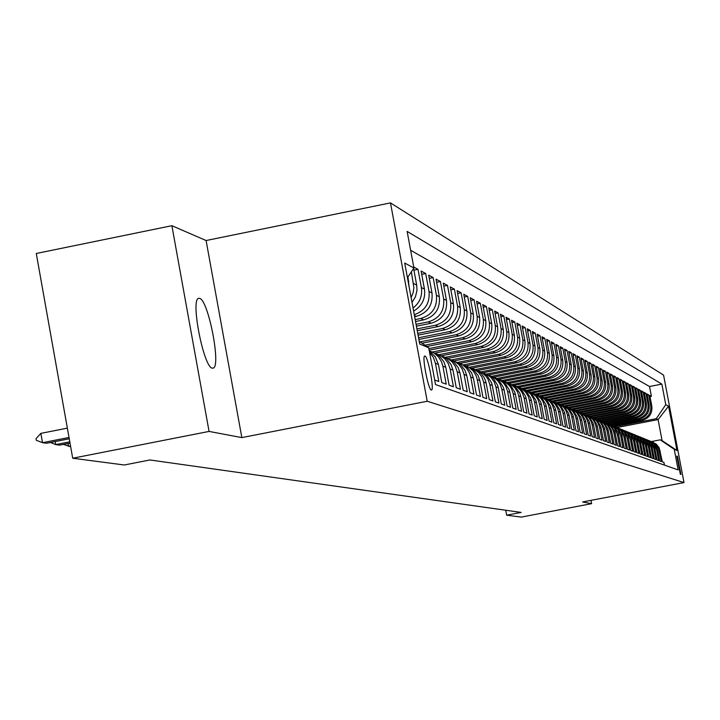 <?xml version="1.0" encoding="UTF-8"?>
<svg xmlns="http://www.w3.org/2000/svg" width="720" height="720" viewBox="0 0 720 720"><rect width="100%" height="100%" fill="white"/><g stroke="black" fill="none" stroke-linecap="round" stroke-linejoin="round"><path stroke-width="1.08" d="M212.265 368.136L213.192 368.1C221.31 366.651 208.332 299.88 199.629 298.35L198.441 298.404C190.449 300.384 203.796 367.695 212.265 368.136M431.289 390.024L431.523 390.033C434.457 389.934 428.022 356.454 424.989 356.022L424.701 356.013C421.794 356.229 428.301 389.862 431.289 390.024M171.882 225.702L209.07 431.424L241.848 437.607L206.1 240.525L171.882 225.702L36.27 253.485L72.711 458.226L124.263 464.994L149.94 459.963L521.136 512.424L506.655 515.187L521.235 517.104L591.606 503.658L590.985 500.355M206.1 240.525L390.483 202.896L663.579 375.12L684 482.58L427.221 401.256L390.483 202.896M434.691 380.007L438.813 381.492L435.429 363.267L438.435 364.437L435.276 356.769L429.318 351.063M438.435 364.437L441.792 382.563L446.211 384.156L442.872 366.174L445.797 367.317L443.889 361.764L439.389 356.031L431.73 351.774M445.797 367.317L449.118 385.2L453.42 386.748L450.126 369L452.97 370.116L451.089 364.635L446.643 358.974L439.119 354.798M452.97 370.116L456.246 387.765L460.44 389.268L457.182 371.763L459.954 372.843L458.091 367.434L453.708 361.854L446.319 357.741M459.954 372.843L463.194 390.258L467.271 391.725L464.058 374.445L466.758 375.498L464.922 370.161L460.593 364.653L453.33 360.603M466.758 375.498L469.953 392.688L473.931 394.119L470.754 377.064L473.382 378.09L471.573 372.816L467.298 367.371L460.161 363.393M473.382 378.09L476.55 395.064L480.42 396.45L477.279 379.611L479.844 380.61L478.053 375.408L473.832 370.035L466.821 366.111M479.844 380.61L482.967 397.368L486.747 398.727L483.651 382.095L486.144 383.076L485.451 380.439L483.705 376.749L481.194 373.554L478.035 370.998L473.31 368.766M486.144 383.076L489.231 399.618L492.921 400.95L489.852 384.516L492.291 385.47L491.607 382.869L487.395 376.074L484.281 373.545L479.646 371.358M492.291 385.47L495.342 401.823L498.933 403.11L495.909 386.883L498.285 387.81L497.61 385.245L493.452 378.522L490.374 376.029L485.82 373.878M498.285 387.81L501.3 403.965L504.81 405.225L501.813 389.196L504.144 390.096L503.469 387.558L499.356 380.925L496.314 378.459L491.85 376.344M504.144 390.096L507.123 406.053L510.543 407.286L507.582 391.446L509.85 392.328L509.193 389.817L505.125 383.265L502.119 380.826L497.727 378.747M509.85 392.328L512.802 408.096L516.141 409.302L513.216 393.642L515.43 394.506L514.773 392.022L510.759 385.542L507.789 383.139L503.478 381.096M515.43 394.506L518.346 410.094L521.613 411.264L518.715 395.793L520.884 396.639L519.777 393.003L515.34 386.91L509.085 383.391L546.147 376.119C555.093 373.419 559.161 367.398 558.351 358.074L555.768 344.304L558.423 345.753L556.119 346.203M520.884 396.639L523.764 412.038L526.95 413.19L524.088 397.89L526.203 398.718L525.564 396.288L521.64 389.961L518.733 387.603L514.566 385.632M526.203 398.718L529.056 413.946L532.17 415.062L529.344 399.942L531.414 400.752L530.775 398.349L526.887 392.085L524.016 389.763L519.921 387.819M531.414 400.752L534.231 415.8L537.273 416.898L534.474 401.949L536.499 402.732L535.869 400.365L532.026 394.173L529.182 391.869L525.159 389.961M536.499 402.732L539.289 417.618L542.268 418.689L539.496 403.902L541.467 404.676L540.846 402.336L537.048 396.207L534.24 393.93L530.28 392.049M541.467 404.676L544.23 419.4L547.146 420.444L544.401 405.819L546.336 406.575L545.724 404.262L541.962 398.205L539.181 395.946L535.293 394.101M546.336 406.575L549.063 421.137L551.916 422.163L549.207 407.7L551.097 408.438L550.485 406.143L546.768 400.149L540.189 396.099M551.097 408.438L553.797 422.838L556.587 423.846L553.905 409.536L555.75 410.256L555.147 407.988L551.466 402.057L548.748 399.852L544.977 398.061M555.75 410.256L558.432 424.503L561.159 425.484L558.504 411.327L560.313 412.038L559.719 409.788L556.074 403.92L549.675 399.978M560.313 412.038L562.959 426.132L565.632 427.095L563.004 413.091L564.777 413.775L564.183 411.552L560.574 405.756L554.265 401.85M564.777 413.775L567.396 427.734L570.015 428.67L567.405 414.81L569.142 415.485L568.557 413.289L564.993 407.538L558.756 403.686M569.142 415.485L571.743 429.291L574.308 430.218L571.725 416.493L573.426 417.159L572.85 414.981L569.313 409.293L563.166 405.486M573.426 417.159L576 430.821L578.511 431.73L575.955 418.14L577.62 418.797L577.044 416.637L573.543 411.012L567.477 407.25M577.62 418.797L580.167 432.324L582.624 433.206L580.095 419.76L581.724 420.399L580.761 417.24L576.891 411.939L571.698 408.978L603.927 402.687L605.304 403.317C613.062 400.986 616.581 395.784 615.879 387.702L613.62 375.786L615.618 376.866L613.89 377.208M581.724 420.399L584.244 433.791L586.656 434.655L584.154 421.344L585.756 421.974L585.189 419.859L581.76 414.342L575.838 410.67M585.756 421.974L588.249 435.231L590.616 436.077L588.132 422.901L589.698 423.513L589.149 421.425L585.747 415.962L579.906 412.326M589.698 423.513L592.173 436.644L594.495 437.472L592.029 424.422L593.568 425.025L593.019 422.955L589.653 417.546L583.884 413.955M593.568 425.025L596.025 438.021L598.293 438.84L595.854 425.916L597.366 426.51L596.817 424.458L593.487 419.103L587.781 415.548M597.366 426.51L599.796 439.38L602.019 440.181L599.607 427.383L601.092 427.959L600.552 425.925L597.249 420.624L591.606 417.114M601.092 427.959L603.495 440.712L605.682 441.495L603.288 428.823L604.737 429.39L604.206 427.374L600.93 422.118L595.368 418.653M604.737 429.39L607.122 442.017L609.264 442.791L606.897 430.227L608.319 430.785L607.788 428.796L604.548 423.585L599.049 420.156M608.319 430.785L610.686 443.295L612.792 444.051L610.443 431.613L611.838 432.162L611.316 430.182L608.103 425.025L602.658 421.632M611.838 432.162L614.178 444.555L616.248 445.293L613.917 432.972L615.285 433.503L614.772 431.55L611.586 426.438L606.213 423.081M615.285 433.503L617.607 445.788L619.632 446.517L617.328 434.304L618.678 434.826L618.156 432.891L615.006 427.824L609.687 424.503M618.678 434.826L620.973 446.994L622.962 447.714L620.676 435.609L621.999 436.131L621.495 434.205L618.363 429.192L613.107 425.898M621.999 436.131L624.285 448.182L626.238 448.893L623.97 436.896L625.266 437.409L624.762 435.501L621.666 430.524L616.464 427.275M625.266 437.409L627.525 449.352L629.451 450.045L627.201 438.156L628.479 438.66L627.975 436.77L624.906 431.838L619.767 428.616M628.479 438.66L630.72 450.504L632.601 451.179L630.378 439.398L631.629 439.884L631.134 438.021L628.083 433.134L622.998 429.948M631.629 439.884L633.852 451.629L635.706 452.295L633.492 440.613L634.725 441.099L634.23 439.245L631.215 434.403L626.184 431.244M634.725 441.099L636.93 452.736L638.748 453.384L636.561 441.81L637.767 442.287L637.281 440.451L634.284 435.645L629.307 432.522M637.767 442.287L639.954 453.825L641.736 454.464L639.567 442.989L640.755 443.457L640.269 441.63L637.299 436.869L632.385 433.773M640.755 443.457L642.924 454.887L644.679 455.526L642.528 444.141L643.698 444.6L643.212 442.791L640.269 438.075L635.4 435.015M643.698 444.6L645.849 455.94L647.577 456.561L645.435 445.284L646.587 445.734L646.11 443.934L643.185 439.254L638.37 436.221M646.587 445.734L648.72 456.975L650.412 457.587L648.297 446.4L649.431 446.841L648.954 445.059L646.056 440.424L641.286 437.418M649.431 446.841L651.537 457.992L653.211 458.586L651.114 447.498L652.221 447.93L651.753 446.166L648.882 441.567L644.157 438.588M652.221 447.93L654.318 458.991L655.965 459.576L653.877 448.578L654.966 449.001L654.498 447.255L651.654 442.692L646.983 439.74M654.966 449.001L657.045 459.972L658.665 460.548L656.595 449.64L657.675 450.063L657.207 448.326L654.381 443.799L649.755 440.874M657.675 450.063L659.736 460.935L661.329 461.511L658.485 448.128L655.344 443.844L651.186 441.486M613.206 425.943L642.267 420.309C649.278 418.212 652.464 413.514 651.816 406.224L649.782 395.46L651.402 396.342L649.998 396.612M611.991 425.448L641.151 419.796C648.18 417.69 651.375 412.974 650.736 405.657L648.684 394.866L647.262 395.136M648.684 394.866L647.037 393.966L649.098 404.82C649.737 412.164 646.533 416.898 639.459 419.022L610.182 424.692M607.104 423.432L636.615 417.708C643.734 415.575 646.974 410.805 646.326 403.389L644.247 392.445L645.93 393.363L644.472 393.642M603.954 422.154L633.717 416.376C640.899 414.225 644.166 409.41 643.509 401.94L641.412 390.906L643.122 391.833L641.646 392.121M600.723 420.849L630.774 415.026C638.01 412.848 641.304 407.997 640.638 400.464L638.532 389.34L640.269 390.285L638.766 390.573M597.447 419.535L627.777 413.649C635.076 411.453 638.397 406.557 637.731 398.961L635.607 387.747L637.371 388.701L635.841 388.998M594.198 418.176L624.726 412.245C632.097 410.04 635.436 405.099 634.77 397.44L632.628 386.127L634.419 387.099L632.871 387.405M590.868 416.799L621.63 410.823C629.055 408.591 632.43 403.614 631.755 395.883L629.595 384.471L631.422 385.47L629.838 385.776M587.448 415.404L618.48 409.374C625.968 407.124 629.37 402.102 628.686 394.308L626.508 382.797L628.371 383.805L626.76 384.12M583.956 413.982L615.267 407.898C622.827 405.63 626.256 400.563 625.572 392.697L623.376 381.087L625.266 382.113L623.628 382.437M580.428 412.542L612.009 406.395C619.623 404.109 623.088 398.997 622.395 391.059L620.181 379.35L622.107 380.394L620.442 380.727M576.846 411.066L608.679 404.865C616.374 402.561 619.866 397.404 619.164 389.394L616.932 377.586L618.885 378.648L617.193 378.981M569.403 408.051L601.857 401.733C609.687 399.375 613.242 394.128 612.531 385.983L610.254 373.95L612.279 375.057L610.524 375.399M575.955 418.14L574.974 414.936L572.616 411.156L569.268 408.231L565.56 406.521L598.347 400.122C606.249 397.746 609.84 392.445 609.12 384.219L606.825 372.087L608.895 373.212L607.104 373.563M561.744 404.919L594.783 398.475C602.748 396.081 606.375 390.735 605.646 382.437L603.333 370.188L605.439 371.331L603.612 371.691M557.838 403.299L591.138 396.801C599.184 394.389 602.838 388.989 602.109 380.61L599.778 368.253L601.92 369.414L600.066 369.783M553.833 401.661L587.439 395.1C595.557 392.661 599.247 387.207 598.509 378.756L596.151 366.282L598.329 367.461L596.448 367.839M549.72 399.996L583.659 393.363C591.849 390.897 595.575 385.398 594.837 376.866L592.461 364.266L594.684 365.481L592.758 365.859M545.544 398.286L579.816 391.599C588.078 389.106 591.84 383.553 591.093 374.94L588.69 362.223L590.958 363.456L588.996 363.843M541.323 396.549L575.892 389.79C584.235 387.279 588.033 381.672 587.277 372.969L584.856 360.135L587.169 361.386L585.162 361.782M536.985 394.776L571.887 387.954C580.32 385.416 584.154 379.755 583.389 370.971L580.941 358.002L583.299 359.289L581.256 359.685M532.53 392.985L567.81 386.082C576.324 383.517 580.194 377.793 579.42 368.928L576.954 355.833L579.357 357.138L577.278 357.552M527.949 391.158L563.652 384.165C572.247 381.573 576.153 375.795 575.37 366.84L572.886 353.619L575.334 354.951L573.219 355.374M523.404 389.268L559.404 382.212C568.089 379.593 572.031 373.761 571.248 364.716L568.737 351.36L571.239 352.719L569.07 353.151M518.778 387.342L555.075 380.223C563.841 377.577 567.828 371.682 567.036 362.547L564.498 349.056L567.054 350.442L564.84 350.883M513.999 385.38L550.656 378.189C559.512 375.516 563.544 369.567 562.743 360.333L560.178 346.707L562.779 348.12L560.529 348.57M504.108 381.348L541.539 374.004C550.584 371.268 554.688 365.193 553.878 355.761L551.259 341.856L553.977 343.332L551.628 343.791M499.032 379.269L536.841 371.844C545.976 369.081 550.125 362.934 549.306 353.412L546.66 339.354L549.432 340.857L547.038 341.334M493.839 377.145L532.035 369.63C541.269 366.84 545.463 360.63 544.626 351L541.962 336.798L544.797 338.337L542.34 338.823M488.475 374.976L527.13 367.38C536.454 364.554 540.702 358.281 539.856 348.543L537.165 334.188L540.054 335.754L537.552 336.249M482.958 372.78L522.117 365.067C531.54 362.214 535.833 355.869 534.978 346.032L532.26 331.515L535.212 333.126L532.656 333.63M477.423 370.503L516.987 362.718C526.518 359.829 530.856 353.412 529.992 343.467L527.247 328.788L530.262 330.435L527.652 330.948M471.843 368.172L511.749 360.306C521.379 357.39 525.762 350.901 524.898 340.839L522.117 325.998L525.204 327.681L522.531 328.212M466.074 365.787L506.385 357.84C516.132 354.888 520.56 348.327 519.687 338.157L516.879 323.145L520.038 324.864L517.302 325.404M460.116 363.375L500.904 355.32C510.759 352.332 515.241 345.699 514.359 335.403L511.515 320.229L514.746 321.984L511.947 322.542M454.041 360.891L495.297 352.746C505.26 349.722 509.796 343.008 508.905 332.595L506.025 317.241L509.337 319.041L506.475 319.608M447.84 358.344L489.555 350.1C499.635 347.04 504.225 340.245 503.316 329.724L500.418 314.19L503.802 316.026L500.868 316.611M441.495 355.743L483.678 347.4C493.875 344.304 498.519 337.428 497.601 326.781L494.667 311.058L498.132 312.948L495.126 313.542M434.925 353.097L477.666 344.637C487.98 341.496 492.678 334.539 491.751 323.766L488.781 307.863L492.327 309.789L489.258 310.401M429.156 350.19L471.501 341.802C481.941 338.625 486.693 331.587 485.757 320.679L482.751 304.578L486.387 306.558L483.237 307.188M426.852 346.5L465.183 338.895C475.749 335.682 480.555 328.554 479.619 317.511L476.577 301.221L480.303 303.246L477.072 303.885M422.028 343.206L458.712 335.925C469.404 332.667 474.273 325.449 473.319 314.271L470.241 297.774L474.066 299.853L470.754 300.51M418.869 339.471L452.079 332.874C462.906 329.571 467.829 322.263 466.866 310.941L463.752 294.246L467.667 296.37L464.274 297.054M418.068 335.151L445.275 329.742C456.237 326.403 461.223 318.996 460.251 307.539L457.101 290.619L461.115 292.806L457.632 293.499M417.249 330.723L438.291 326.538C449.388 323.145 454.446 315.648 453.456 304.038L450.27 286.911L454.392 289.152L450.819 289.863M416.403 326.178L431.127 323.244C442.368 319.806 447.489 312.21 446.49 300.447L443.268 283.095L447.489 285.39L443.826 286.128M415.539 321.507L423.774 319.86C435.159 316.386 440.352 308.682 439.344 296.766L436.068 279.18L440.415 281.538L436.653 282.294M414.648 316.701L416.223 316.395C427.761 312.867 433.017 305.064 431.991 292.977L428.688 275.166L433.143 277.587L429.282 278.361M413.604 311.049C422.028 306.108 425.646 298.791 424.449 289.098L421.101 271.035L425.673 273.528L421.713 274.32M413.739 267.03L418.005 269.352L413.928 270.171M677.439 456.309L676.863 456.093L680.346 474.264L680.913 474.453L677.439 456.309L676.746 456.444M419.202 341.28L428.706 347.76L435.537 384.561L678.168 469.935L674.253 449.334L660.258 439.839L651.384 441.549M428.706 347.76L419.715 344.043L404.703 263.034L413.919 268.029L407.133 231.399L661.86 384.111L665.766 404.658L668.574 406.179L676.989 450.468L674.253 449.334M415.188 319.599L420.777 318.483L423.774 319.86M416.061 324.324L428.211 321.903L431.127 323.244M416.907 328.914L435.447 325.233L438.291 326.538M417.744 333.396L442.503 328.473L445.275 329.742M418.545 337.752L449.379 331.632L452.079 332.874M420.057 341.865L456.075 334.71L458.712 335.925M424.935 345.186L462.618 337.716L465.183 338.895M428.868 348.597L468.99 340.65L471.501 341.802M432.297 352.008L475.218 343.512L477.666 344.637M438.894 354.69L481.293 346.302L483.678 347.4M445.329 357.309L487.224 349.029L489.555 350.1M451.548 359.883L493.02 351.693L495.297 352.746M457.542 362.421L498.681 354.294L500.904 355.32M463.59 364.851L504.207 356.841L506.385 357.84M469.53 367.227L509.616 359.325L511.749 360.306M475.29 369.558L514.908 361.755L516.987 362.718M480.879 371.853L520.074 364.131L522.117 365.067M486.342 374.094L525.132 366.462L527.13 367.38M491.706 376.281L530.082 368.739L532.035 369.63M496.971 378.423L534.933 370.962L536.841 371.844M502.083 380.529L539.676 373.14L541.539 374.004M507.024 382.599L544.32 375.282L546.147 376.119M511.947 384.606L548.865 377.37L550.656 378.189M516.843 386.568L553.32 379.413L555.075 380.223M521.613 388.494L557.685 381.42L559.404 382.212M526.239 390.384L561.96 383.391L563.652 384.165M530.757 392.247L566.154 385.317L567.81 386.082M535.221 394.065L570.267 387.207L571.887 387.954M539.604 395.847L574.299 389.061L575.892 389.79M543.87 397.593L578.25 390.879L579.816 391.599M548.019 399.321L582.129 392.661L583.659 393.363M552.105 401.013L585.936 394.407L587.439 395.1M556.209 402.651L589.671 396.126L591.138 396.801M560.214 404.271L593.334 397.809L594.783 398.475M564.111 405.864L596.934 399.465L598.347 400.122M567.918 407.43L600.462 401.094L601.857 401.733M573.174 409.572L605.304 403.317M575.388 410.472L607.338 404.253L608.679 404.865M579.006 411.948L610.686 405.792L612.009 406.395M582.534 413.415L613.971 407.304L615.267 407.898M585.981 414.855L617.202 408.78L618.48 409.374M589.473 416.25L620.379 410.247L621.63 410.823M592.884 417.627L623.493 411.678L624.726 412.245M596.214 418.977L626.562 413.091L627.777 413.649M599.463 420.318L629.577 414.477L630.774 415.026M602.667 421.632L632.547 415.836L633.717 416.376M605.853 422.919L635.463 417.177L636.615 417.708M608.958 424.188L638.325 418.5L639.459 419.022M651.402 396.342L649.539 386.514L410.625 250.254M409.023 286.317L407.961 276.885M411.372 271.818L413.874 287.631L413.127 292.797L411.111 297.63M412.002 302.418L415.458 296.793L416.988 290.367L416.7 285.102L413.613 268.488M418.005 269.352L421.371 287.505C422.55 295.947 419.778 302.787 413.037 308.025M425.673 273.528L429.003 291.438C430.092 303.021 425.178 310.779 414.279 314.712M433.143 277.587L436.428 295.263C437.445 307.242 432.225 314.982 420.777 318.483M440.415 281.538L443.655 298.989C444.654 310.815 439.506 318.447 428.211 321.903M447.489 285.39L450.693 302.616C451.683 314.289 446.607 321.822 435.447 325.233M454.392 289.152L457.551 306.144C458.532 317.673 453.519 325.116 442.503 328.473M461.115 292.806L464.238 309.591C465.21 320.967 460.251 328.32 449.379 331.632M467.667 296.37L470.754 312.948C471.717 324.189 466.821 331.443 456.075 334.71M474.066 299.853L477.117 316.224C478.062 327.321 473.229 334.485 462.618 337.716M480.303 303.246L483.318 319.419C484.254 330.381 479.484 337.455 468.99 340.65M486.387 306.558L489.366 322.533C490.293 333.369 485.577 340.362 475.218 343.512M492.327 309.789L495.279 325.584C496.197 336.285 491.535 343.188 481.293 346.302M498.132 312.948L501.048 328.554C501.957 339.129 497.349 345.96 487.224 349.029M503.802 316.026L506.682 331.452C507.582 341.91 503.028 348.66 493.02 351.693M509.337 319.041L512.19 334.287C513.081 344.628 508.572 351.297 498.681 354.294M514.746 321.984L517.572 337.059C518.445 347.283 513.999 353.871 504.207 356.841M520.038 324.864L522.828 339.768C523.701 349.875 519.291 356.391 509.616 359.325M525.204 327.681L527.967 342.423C528.831 352.413 524.475 358.857 514.908 361.755M530.262 330.435L532.998 345.015C533.853 354.897 529.542 361.269 520.074 364.131M535.212 333.126L537.921 347.544C538.767 357.318 534.501 363.627 525.132 366.462M540.054 335.754L542.736 350.028C543.573 359.694 539.352 365.931 530.082 368.739M544.797 338.337L547.443 352.449C548.271 362.016 544.104 368.19 534.933 370.962M549.432 340.857L552.06 354.825C552.879 364.293 548.748 370.404 539.676 373.14M553.977 343.332L556.569 357.156C557.388 366.525 553.302 372.564 544.32 375.282M558.423 345.753L560.997 359.433C561.798 368.703 557.757 374.688 548.865 377.37M562.779 348.12L565.326 361.665C566.127 370.845 562.122 376.758 553.32 379.413M567.054 350.442L569.574 363.852C570.366 372.942 566.397 378.792 557.685 381.42M571.239 352.719L573.732 365.994C574.515 374.994 570.591 380.79 561.96 383.391M575.334 354.951L577.809 368.1C578.583 377.001 574.704 382.743 566.154 385.317M579.357 357.138L581.805 370.152C582.579 378.972 578.727 384.66 570.267 387.207M583.299 359.289L585.729 372.177C586.485 380.907 582.678 386.541 574.299 389.061M587.169 361.386L589.572 374.157C590.328 382.806 586.557 388.377 578.25 390.879M590.958 363.456L593.343 376.101C594.09 384.669 590.355 390.186 582.129 392.661M594.684 365.481L597.042 378C597.789 386.487 594.081 391.959 585.936 394.407M598.329 367.461L600.678 379.872C601.407 388.278 597.744 393.696 589.671 396.126M601.92 369.414L604.242 381.708C604.962 390.042 601.335 395.406 593.334 397.809M605.439 371.331L607.734 383.508C608.454 391.761 604.854 397.08 596.934 399.465M608.895 373.212L611.172 385.281C611.883 393.462 608.319 398.727 600.462 401.094M612.279 375.057L614.547 387.018C615.249 395.127 611.712 400.347 603.927 402.687M615.618 376.866L617.859 388.728C618.561 396.756 615.051 401.931 607.338 404.253M618.885 378.648L621.108 390.402C621.81 398.367 618.336 403.488 610.686 405.792M622.107 380.394L624.303 392.049C624.996 399.942 621.549 405.027 613.971 407.304M625.266 382.113L627.444 393.669C628.137 401.49 624.717 406.53 617.202 408.78M628.371 383.805L630.531 395.253C631.215 403.011 627.831 408.006 620.379 410.247M631.422 385.47L633.564 396.819C634.239 404.505 630.882 409.464 623.493 411.678M634.419 387.099L636.552 398.358C637.218 405.981 633.888 410.895 626.562 413.091M637.371 388.701L639.486 399.861C640.143 407.43 636.849 412.299 629.577 414.477M640.269 390.285L642.366 401.346C643.023 408.852 639.747 413.676 632.547 415.836M643.122 391.833L645.201 402.813C645.858 410.247 642.609 415.035 635.463 417.177M645.93 393.363L647.991 404.244C648.639 411.624 645.417 416.376 638.325 418.5M664.443 465.111L663.939 462.447L662.373 461.889L659.16 447.75L656.415 444.276L652.491 441.99M660.258 439.839L662.085 440.613L658.098 419.58L656.253 418.68L665.766 404.658M617.103 427.518L658.098 419.58L668.574 406.179M614.952 426.681L656.253 418.68M209.07 431.424L72.711 458.226M241.848 437.607L427.221 401.256M684 482.58L582.597 501.957L591.606 503.658M505.737 510.246L506.655 515.187M649.539 386.514L661.86 384.111M648.432 440.361L651.204 441.666L653.904 444.015L656.595 449.64M645.642 439.218L648.441 440.541L651.159 442.908L653.877 448.578M642.798 438.057L645.624 439.389L648.378 441.783L651.114 447.498M639.909 436.878L642.771 438.228L645.543 440.64L648.297 446.4M636.975 435.681L639.864 437.04L642.654 439.47L645.435 445.284M633.987 434.457L636.903 435.834L639.72 438.282L642.528 444.141M630.945 433.215L633.897 434.601L636.741 437.076L639.567 442.989M627.849 431.955L630.837 433.359L633.708 435.852L636.561 441.81M624.699 430.668L627.723 432.09L630.621 434.601L633.492 440.613M621.495 429.363L624.555 430.794L627.471 433.332L630.378 439.398M618.237 428.031L621.333 429.48L624.276 432.036L627.201 438.156M614.916 426.672L618.048 428.139L621.018 430.722L623.97 436.896M611.541 425.295L614.709 426.771L617.697 429.381L620.676 435.609M608.094 423.891L611.307 425.385L614.322 428.013L617.328 434.304M604.584 422.46L607.833 423.972L610.884 426.627L613.026 430.056L613.917 432.972M601.011 420.993L604.305 422.523L607.383 425.205L609.543 428.679L610.443 431.613M597.375 419.508L600.705 421.056L603.81 423.765L605.547 426.33L606.897 430.227M593.667 417.996L597.042 419.562L600.174 422.289L601.92 424.881L603.288 428.823M589.887 416.448L593.298 418.032L596.466 420.795L598.23 423.405L599.607 427.383M586.026 414.882L589.491 416.484L592.677 419.265L594.468 421.902L595.854 425.916M582.093 413.271L585.603 414.891L588.825 417.708L591.093 421.344L592.029 424.422M578.088 411.633L581.643 413.28L584.892 416.115L586.71 418.806L588.132 422.901M573.993 409.968L577.602 411.633L580.887 414.495L582.723 417.213L584.154 421.344M569.826 408.267L573.471 409.95L576.792 412.839L579.123 416.583L580.095 419.76M561.222 404.748L564.975 406.476L568.359 409.428L570.735 413.253L571.725 416.493M556.776 402.939L560.583 404.685L564.003 407.673L565.92 410.499L567.405 414.81M552.249 401.085L556.11 402.858L559.566 405.873L561.492 408.735L563.004 413.091M547.623 399.204L551.538 400.995L555.03 404.037L557.478 407.988L558.504 411.327M542.889 397.269L546.867 399.087L550.395 402.165L552.366 405.09L553.905 409.536M538.056 395.298L542.088 397.143L545.661 400.248L548.163 404.28L549.207 407.7M533.124 393.282L537.219 395.145L540.819 398.295L542.835 401.283L544.401 405.819M528.075 391.221L532.224 393.111L535.869 396.297L537.903 399.312L539.496 403.902M522.909 389.115L527.13 391.032L530.811 394.245L533.403 398.412L534.474 401.949M517.626 386.955L521.919 388.908L525.645 392.157L528.255 396.369L529.344 399.942M512.226 384.75L516.582 386.73L520.344 390.015L522.45 393.138L524.088 397.89M506.7 382.5L511.119 384.498L514.935 387.828L517.608 392.139L518.715 395.793M501.039 380.187L505.53 382.221L509.391 385.587L511.542 388.782L513.216 393.642M495.243 377.82L499.815 379.881L503.712 383.292L505.89 386.523L507.582 391.446M489.303 375.399L493.956 377.496L497.898 380.943L500.103 384.21L501.813 389.196M483.219 372.924L487.953 375.048L491.049 377.55L494.172 381.843L495.909 386.883M476.991 370.377L481.806 372.537L485.838 376.065L488.097 379.422L489.852 384.516M470.601 367.776L474.327 369.27L478.665 372.528L481.869 376.929L483.651 382.095M464.049 365.103L469.035 367.326L473.175 370.944L476.073 375.633L477.279 379.611M457.326 362.358L462.402 364.617L466.596 368.28L469.53 373.032L470.754 377.064M450.432 359.541L454.383 361.125L458.892 364.509L462.213 369.081L464.058 374.445M443.358 356.661L447.381 358.263L451.953 361.692L455.31 366.327L457.182 371.763M436.086 353.691L440.199 355.329L444.825 358.803L448.227 363.501L450.126 369M429.282 350.838L434.088 353.061L438.498 356.922L441.594 361.926L442.872 366.174M429.561 352.368L433.341 357.345L435.429 363.267M413.919 268.029L407.421 277.695M662.085 440.613L676.989 450.468M68.049 443.484L68.571 446.436L70.542 446.049M63.369 444.411L70.659 446.733M55.188 441.558L55.728 444.591L69.786 441.819M70.011 443.097L59.616 445.149L55.728 444.591L50.382 442.503M40.86 433.377L36 438.705L36.279 440.253L42.516 442.692L40.86 433.377L67.356 428.139M69.246 438.777L46.521 443.268L42.516 442.692L69.012 437.463M414.441 315.567L416.223 316.395M641.151 419.796L642.267 420.309M650.736 405.657L651.816 406.224M407.961 280.602L408.726 280.998M413.532 283.473L416.7 285.102M421.371 287.505L424.449 289.098M429.003 291.438L431.991 292.977M436.428 295.263L439.344 296.766M443.655 298.989L446.49 300.447M450.693 302.616L453.456 304.038M457.551 306.144L460.251 307.539M464.238 309.591L466.866 310.941M470.754 312.948L473.319 314.271M477.117 316.224L479.619 317.511M483.318 319.419L485.757 320.679M489.366 322.533L491.751 323.766M495.279 325.584L497.601 326.781M501.048 328.554L503.316 329.724M506.682 331.452L508.905 332.595M512.19 334.287L514.359 335.403M517.572 337.059L519.687 338.157M522.828 339.768L524.898 340.839M527.967 342.423L529.992 343.467M532.998 345.015L534.978 346.032M537.921 347.544L539.856 348.543M542.736 350.028L544.626 351M547.443 352.449L549.306 353.412M552.06 354.825L553.878 355.761M556.569 357.156L558.351 358.074M560.997 359.433L562.743 360.333M565.326 361.665L567.036 362.547M569.574 363.852L571.248 364.716M573.732 365.994L575.37 366.84M577.809 368.1L579.42 368.928M581.805 370.152L583.389 370.971M585.729 372.177L587.277 372.969M589.572 374.157L591.093 374.94M593.343 376.101L594.837 376.866M597.042 378L598.509 378.756M600.678 379.872L602.109 380.61M604.242 381.708L605.646 382.437M607.734 383.508L609.12 384.219M611.172 385.281L612.531 385.983M614.547 387.018L615.879 387.702M617.859 388.728L619.164 389.394M621.108 390.402L622.395 391.059M624.303 392.049L625.572 392.697M627.444 393.669L628.686 394.308M630.531 395.253L631.755 395.883M633.564 396.819L634.77 397.44M636.552 398.358L637.731 398.961M639.486 399.861L640.638 400.464M642.366 401.346L643.509 401.94M645.201 402.813L646.326 403.389M647.991 404.244L649.098 404.82M659.277 450.684L660.33 451.098M212.697 368.199L213.192 368.1"/></g></svg>
